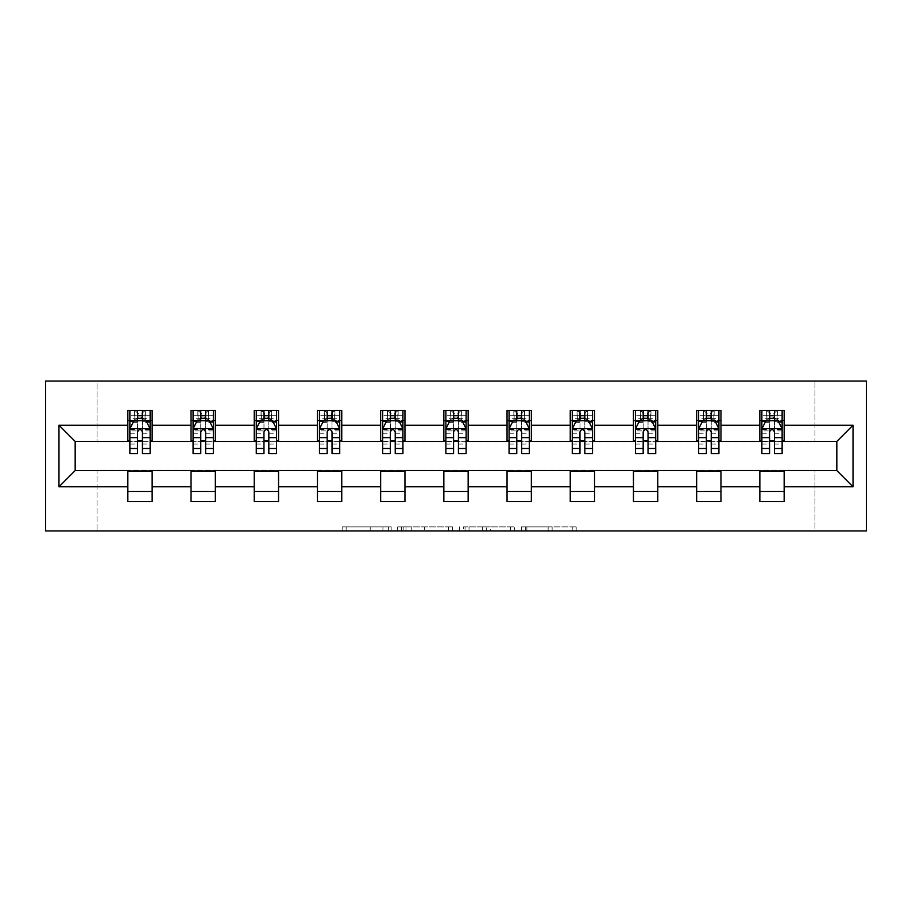 <?xml version="1.0" encoding="UTF-8"?>
<svg xmlns="http://www.w3.org/2000/svg" width="912" height="912" viewBox="0 0 912 912"><rect width="100%" height="100%" fill="white"/><g stroke="black" fill="none" stroke-linecap="round" stroke-linejoin="round"><path stroke-width="0.68" stroke-dasharray="4.56 3.42" d="M391.18 530.955L346.15 530.955L391.18 530.955L391.18 526.897L370.204 526.897L370.204 530.955L370.204 526.897L391.18 526.897L391.18 530.955L391.18 526.897L370.204 526.897L370.204 530.955L370.204 526.897L391.18 526.897L346.15 526.897L391.18 526.897M572.223 530.955L525.289 530.955L572.223 530.955L572.223 526.897L552.136 526.897L576.19 526.897L576.19 530.955L576.19 526.897L525.289 526.897L576.19 526.897L576.19 530.955L576.19 526.897L572.223 526.897L572.223 530.955M548.158 530.955L526.885 530.955L548.158 530.955L548.158 526.897L552.136 526.897L548.158 526.897L548.158 530.955L548.158 526.897L526.885 526.897L526.885 530.955L526.885 526.897L548.158 526.897L548.158 530.955M521.322 530.955L525.289 530.955L521.322 530.955L521.322 526.897L525.289 526.897L521.322 526.897L521.322 530.955M342.171 530.955L346.15 530.955L342.171 530.955L342.171 526.897L346.15 526.897L342.171 526.897L342.171 530.955M814.952 530.955L866.4 530.955L866.4 381.045L814.952 381.045L814.952 441.818L97.048 441.818L97.048 381.045L814.952 381.045L814.952 441.818L97.048 441.818L97.048 381.045L45.6 381.045L45.6 530.955L97.048 530.955L97.048 470.182L814.952 470.182L814.952 530.955L97.048 530.955L97.048 470.182L814.952 470.182L814.952 530.955M452.523 530.955L448.544 530.955L452.523 530.955L452.523 526.897L452.523 530.955M401.622 530.955L448.544 530.955L397.643 530.955L401.622 530.955L401.622 526.897L452.523 526.897L397.643 526.897L397.643 530.955L397.643 526.897L401.622 526.897L401.622 530.955M463.456 530.955L514.357 530.955L459.477 530.955L463.456 530.955L463.456 526.897L514.357 526.897L514.357 530.955L514.357 526.897L490.303 526.897L490.303 530.955M127.84 491.454L152.144 491.454L152.144 501.577L127.84 501.577L127.84 470.581L75.172 470.581L75.172 441.419L152.144 441.009L152.144 420.546L127.84 420.546L127.84 410.423L152.144 410.423L152.144 420.546M191.041 491.454L215.346 491.454L215.346 501.577L191.041 501.577L191.041 470.581L127.84 470.991M254.243 491.454L278.548 491.454L278.548 501.577L254.243 501.577L254.243 470.581L191.041 470.991M317.444 491.454L341.749 491.454L341.749 501.577L317.444 501.577L317.444 470.581L254.243 470.991M380.646 491.454L404.951 491.454L404.951 501.577L380.646 501.577L380.646 470.581L317.444 470.991M443.848 491.454L468.152 491.454L468.152 501.577L443.848 501.577L443.848 470.581L380.646 470.991M507.049 491.454L531.354 491.454L531.354 501.577L507.049 501.577L507.049 470.581L443.848 470.991M570.251 491.454L594.556 491.454L594.556 501.577L570.251 501.577L570.251 470.581L507.049 470.991M633.452 491.454L657.757 491.454L657.757 501.577L633.452 501.577L633.452 470.581L570.251 470.991M696.654 491.454L720.959 491.454L720.959 501.577L696.654 501.577L696.654 470.581L633.452 470.991M759.856 491.454L784.16 491.454L784.16 501.577L759.856 501.577L759.856 470.581L696.654 470.991M191.041 410.423L215.346 410.423L215.346 420.546L191.041 420.546L191.041 410.423M254.243 410.423L278.548 410.423L278.548 420.546L254.243 420.546L254.243 410.423M317.444 410.423L341.749 410.423L341.749 420.546L317.444 420.546L317.444 410.423M380.646 410.423L404.951 410.423L404.951 420.546L380.646 420.546L380.646 410.423M443.848 410.423L468.152 410.423L468.152 420.546L443.848 420.546L443.848 410.423M507.049 410.423L531.354 410.423L531.354 420.546L507.049 420.546L507.049 410.423M570.251 410.423L594.556 410.423L594.556 420.546L570.251 420.546L570.251 410.423M633.452 410.423L657.757 410.423L657.757 420.546L633.452 420.546L633.452 410.423M696.654 410.423L720.959 410.423L720.959 420.546L696.654 420.546L696.654 410.423M759.856 410.423L784.16 410.423L784.16 420.546L759.856 420.546L759.856 410.423M759.856 470.991L836.828 470.581L836.828 441.419L720.959 441.419L720.959 420.546M720.959 441.009L657.757 441.419L657.757 420.546M657.757 441.009L594.556 441.419L594.556 420.546M594.556 441.009L531.354 441.419L531.354 420.546M531.354 441.009L468.152 441.419L468.152 420.546M468.152 441.009L404.951 441.419L404.951 420.546M404.951 441.009L341.749 441.419L341.749 420.546M341.749 441.009L278.548 441.419L278.548 420.546M278.548 441.009L215.346 441.419L215.346 420.546M215.346 441.009L152.144 441.009M142.432 420.546L137.564 420.546M127.84 441.009L127.84 420.546M129.869 441.009L137.564 441.009M142.432 441.009L150.127 441.009M152.144 491.454L152.144 470.991M215.346 491.454L215.346 470.991M191.041 441.009L191.041 420.546M205.633 420.546L200.765 420.546M193.07 441.009L200.765 441.009M205.633 441.009L213.328 441.009M278.548 491.454L278.548 470.991M254.243 441.009L254.243 420.546M268.823 420.546L263.967 420.546M256.272 441.009L263.967 441.009M268.823 441.009L276.53 441.009M341.749 491.454L341.749 470.991M317.444 441.009L317.444 420.546M332.025 420.546L327.169 420.546M319.474 441.009L327.169 441.009M332.025 441.009L339.731 441.009M404.951 491.454L404.951 470.991M380.646 441.009L380.646 420.546M395.227 420.546L390.37 420.546M382.675 441.009L390.37 441.009M395.227 441.009L402.933 441.009M468.152 491.454L468.152 470.991M443.848 441.009L443.848 420.546M458.428 420.546L453.572 420.546M445.877 441.009L453.572 441.009M458.428 441.009L466.123 441.009M531.354 491.454L531.354 470.991M507.049 441.009L507.049 420.546M521.63 420.546L516.773 420.546M509.067 441.009L516.773 441.009M521.63 441.009L529.325 441.009M594.556 491.454L594.556 470.991M570.251 441.009L570.251 420.546M584.831 420.546L579.975 420.546M572.269 441.009L579.975 441.009M584.831 441.009L592.526 441.009M657.757 491.454L657.757 470.991M633.452 441.009L633.452 420.546M648.033 420.546L643.177 420.546M635.47 441.009L643.177 441.009M648.033 441.009L655.728 441.009M720.959 491.454L720.959 470.991M696.654 441.009L696.654 420.546M711.235 420.546L706.367 420.546M698.672 441.009L706.367 441.009M711.235 441.009L718.93 441.009M784.16 491.454L784.16 470.991M759.856 441.009L759.856 420.546M784.16 441.009L784.16 420.546M774.436 420.546L769.568 420.546M761.873 441.009L769.568 441.009M774.436 441.009L782.131 441.009M405.988 530.955L411.757 530.955L405.988 530.955L405.988 526.897L403.207 526.897L403.207 530.955L403.207 526.897L411.757 526.897L405.988 526.897L405.988 530.955M411.757 530.955L424.49 530.955L411.757 530.955L411.757 526.897L424.49 526.897L424.49 530.955L424.49 526.897L411.757 526.897L411.757 530.955M463.456 526.897L486.324 526.897L486.324 530.955L486.324 526.897L482.345 526.897L486.324 526.897L486.324 530.955L486.324 526.897L490.303 526.897M465.052 526.897L465.052 530.955L465.052 526.897M459.477 526.897L459.477 530.955L459.477 526.897M137.564 410.423L129.869 410.423L129.869 420.546L129.869 415.69L137.564 415.69L137.564 410.423L150.127 410.423L150.127 420.546L150.127 418.266L142.432 418.266M129.869 428.857L129.869 448.305L129.869 428.857L133.916 420.751L146.068 420.751L150.127 428.857L150.127 448.305L150.127 428.857M129.869 453.572L129.869 415.69L150.127 415.69L150.127 418.266M150.127 453.572L150.127 415.69L142.432 415.69L142.432 410.423M137.564 453.572L137.564 430.897L129.869 430.897M129.869 429.484L137.564 429.484L137.564 448.305L137.564 431.889C139.183 428.822 140.801 428.822 142.432 431.889L142.432 448.305L142.432 429.484L150.127 429.484M129.869 420.546L145.065 420.546L145.065 410.423L150.127 410.423M142.021 413.467L142.021 417.514L137.974 417.514L137.974 413.467L142.021 413.467L145.065 410.423L145.065 420.546L145.065 410.423L134.93 410.423L134.93 420.546L134.634 410.423L134.634 420.546M129.869 410.423L134.634 410.423M137.564 415.69L137.564 430.897M150.127 430.897L142.432 430.897L142.432 415.69M137.564 429.484L137.564 420.751M142.432 420.751L142.432 429.484M142.432 430.897L142.432 453.572M142.021 417.514L145.065 420.546L150.127 420.546M137.974 417.514L134.93 420.546M137.974 413.467L134.93 410.423M200.765 410.423L193.07 410.423L193.07 420.546L193.07 415.69L200.765 415.69L200.765 410.423L213.328 410.423L213.328 420.546L213.328 418.266L205.633 418.266M193.07 428.857L193.07 448.305L193.07 428.857L197.117 420.751L209.27 420.751L213.328 428.857L213.328 448.305L213.328 428.857M193.07 453.572L193.07 415.69L213.328 415.69L213.328 418.266M213.328 453.572L213.328 415.69L205.633 415.69L205.633 410.423M200.765 453.572L200.765 430.897L193.07 430.897M193.07 429.484L200.765 429.484L200.765 448.305L200.765 431.889C202.384 428.822 204.003 428.822 205.633 431.889L205.633 448.305L205.633 429.484L213.328 429.484M193.07 420.546L208.267 420.546L208.267 410.423L213.328 410.423M205.223 413.467L205.223 417.514L201.176 417.514L201.176 413.467L205.223 413.467L208.267 410.423L208.267 420.546L208.267 410.423L198.132 410.423L198.132 420.546L197.836 410.423L197.836 420.546M193.07 410.423L197.836 410.423M200.765 415.69L200.765 430.897M213.328 430.897L205.633 430.897L205.633 415.69M200.765 429.484L200.765 420.751M205.633 420.751L205.633 429.484M205.633 430.897L205.633 453.572M205.223 417.514L208.267 420.546L213.328 420.546M201.176 417.514L198.132 420.546M201.176 413.467L198.132 410.423M263.967 410.423L256.272 410.423L256.272 420.546L256.272 415.69L263.967 415.69L263.967 410.423L276.53 410.423L276.53 420.546L276.53 418.266L268.823 418.266M256.272 428.857L256.272 448.305L256.272 428.857L260.319 420.751L272.471 420.751L276.53 428.857L276.53 448.305L276.53 428.857M256.272 453.572L256.272 415.69L276.53 415.69L276.53 418.266M276.53 453.572L276.53 415.69L268.823 415.69L268.823 410.423M263.967 453.572L263.967 430.897L256.272 430.897M256.272 429.484L263.967 429.484L263.967 448.305L263.967 431.889C265.586 428.822 267.205 428.822 268.823 431.889L268.823 448.305L268.823 429.484L276.53 429.484M256.272 420.546L271.457 420.546L271.457 410.423L276.53 410.423M268.424 413.467L268.424 417.514L264.377 417.514L264.377 413.467L268.424 413.467L271.457 410.423L271.457 420.546L271.457 410.423L261.334 410.423L261.334 420.546L261.037 410.423L261.037 420.546M256.272 410.423L261.037 410.423M263.967 415.69L263.967 430.897M276.53 430.897L268.823 430.897L268.823 415.69M263.967 429.484L263.967 420.751M268.823 420.751L268.823 429.484M268.823 430.897L268.823 453.572M268.424 417.514L271.457 420.546L276.53 420.546M264.377 417.514L261.334 420.546M264.377 413.467L261.334 410.423M327.169 410.423L319.474 410.423L319.474 420.546L319.474 415.69L327.169 415.69L327.169 410.423L339.731 410.423L339.731 420.546L339.731 418.266L332.025 418.266M319.474 428.857L319.474 448.305L319.474 428.857L323.521 420.751L335.673 420.751L339.731 428.857L339.731 448.305L339.731 428.857M319.474 453.572L319.474 415.69L339.731 415.69L339.731 418.266M339.731 453.572L339.731 415.69L332.025 415.69L332.025 410.423M327.169 453.572L327.169 430.897L319.474 430.897M319.474 429.484L327.169 429.484L327.169 448.305L327.169 431.889C328.787 428.822 330.406 428.822 332.025 431.889L332.025 448.305L332.025 429.484L339.731 429.484M319.474 420.546L334.658 420.546L334.658 410.423L339.731 410.423M331.626 413.467L331.626 417.514L327.568 417.514L327.568 413.467L331.626 413.467L334.658 410.423L334.658 420.546L334.658 410.423L324.535 410.423L324.535 420.546L324.239 410.423L324.239 420.546M319.474 410.423L324.239 410.423M327.169 415.69L327.169 430.897M339.731 430.897L332.025 430.897L332.025 415.69M327.169 429.484L327.169 420.751M332.025 420.751L332.025 429.484M332.025 430.897L332.025 453.572M331.626 417.514L334.658 420.546L339.731 420.546M327.568 417.514L324.535 420.546M327.568 413.467L324.535 410.423M390.37 410.423L382.675 410.423L382.675 420.546L382.675 415.69L390.37 415.69L390.37 410.423L402.933 410.423L402.933 420.546L402.933 418.266L395.227 418.266M382.675 428.857L382.675 448.305L382.675 428.857L386.722 420.751L398.875 420.751L402.933 428.857L402.933 448.305L402.933 428.857M382.675 453.572L382.675 415.69L402.933 415.69L402.933 418.266M402.933 453.572L402.933 415.69L395.227 415.69L395.227 410.423M390.37 453.572L390.37 430.897L382.675 430.897M382.675 429.484L390.37 429.484L390.37 448.305L390.37 431.889C391.989 428.822 393.608 428.822 395.227 431.889L395.227 448.305L395.227 429.484L402.933 429.484M382.675 420.546L397.86 420.546L397.86 410.423L402.933 410.423M394.828 413.467L394.828 417.514L390.769 417.514L390.769 413.467L394.828 413.467L397.86 410.423L397.86 420.546L397.86 410.423L387.737 410.423L387.737 420.546L387.44 410.423L387.44 420.546M382.675 410.423L387.44 410.423M390.37 415.69L390.37 430.897M402.933 430.897L395.227 430.897L395.227 415.69M390.37 429.484L390.37 420.751M395.227 420.751L395.227 429.484M395.227 430.897L395.227 453.572M394.828 417.514L397.86 420.546L402.933 420.546M390.769 417.514L387.737 420.546M390.769 413.467L387.737 410.423M453.572 410.423L445.877 410.423L445.877 420.546L445.877 415.69L453.572 415.69L453.572 410.423L466.123 410.423L466.123 420.546L466.123 418.266L458.428 418.266M445.877 428.857L445.877 448.305L445.877 428.857L449.924 420.751L462.076 420.751L466.123 428.857L466.123 448.305L466.123 428.857M445.877 453.572L445.877 415.69L466.123 415.69L466.123 418.266M466.123 453.572L466.123 415.69L458.428 415.69L458.428 410.423M453.572 453.572L453.572 430.897L445.877 430.897M445.877 429.484L453.572 429.484L453.572 448.305L453.572 431.889C455.191 428.822 456.809 428.822 458.428 431.889L458.428 448.305L458.428 429.484L466.123 429.484M445.877 420.546L461.062 420.546L461.062 410.423L466.123 410.423M458.029 413.467L458.029 417.514L453.971 417.514L453.971 413.467L458.029 413.467L461.062 410.423L461.062 420.546L461.062 410.423L450.938 410.423L450.938 420.546L450.642 410.423L450.642 420.546M445.877 410.423L450.642 410.423M453.572 415.69L453.572 430.897M466.123 430.897L458.428 430.897L458.428 415.69M453.572 429.484L453.572 420.751M458.428 420.751L458.428 429.484M458.428 430.897L458.428 453.572M458.029 417.514L461.062 420.546L466.123 420.546M453.971 417.514L450.938 420.546M453.971 413.467L450.938 410.423M516.773 410.423L509.067 410.423L509.067 420.546L509.067 415.69L516.773 415.69L516.773 410.423L529.325 410.423L529.325 420.546L529.325 418.266L521.63 418.266M509.067 428.857L509.067 448.305L509.067 428.857L513.125 420.751L525.278 420.751L529.325 428.857L529.325 448.305L529.325 428.857M509.067 453.572L509.067 415.69L529.325 415.69L529.325 418.266M529.325 453.572L529.325 415.69L521.63 415.69L521.63 410.423M516.773 453.572L516.773 430.897L509.067 430.897M509.067 429.484L516.773 429.484L516.773 448.305L516.773 431.889C518.392 428.822 520.011 428.822 521.63 431.889L521.63 448.305L521.63 429.484L529.325 429.484M509.067 420.546L524.263 420.546L524.263 410.423L529.325 410.423M521.231 413.467L521.231 417.514L517.172 417.514L517.172 413.467L521.231 413.467L524.263 410.423L524.263 420.546L524.263 410.423L514.14 410.423L514.14 420.546L513.844 410.423L513.844 420.546M509.067 410.423L513.844 410.423M516.773 415.69L516.773 430.897M529.325 430.897L521.63 430.897L521.63 415.69M516.773 429.484L516.773 420.751M521.63 420.751L521.63 429.484M521.63 430.897L521.63 453.572M521.231 417.514L524.263 420.546L529.325 420.546M517.172 417.514L514.14 420.546M517.172 413.467L514.14 410.423M579.975 410.423L572.269 410.423L572.269 420.546L572.269 415.69L579.975 415.69L579.975 410.423L592.526 410.423L592.526 420.546L592.526 418.266L584.831 418.266M572.269 428.857L572.269 448.305L572.269 428.857L576.327 420.751L588.479 420.751L592.526 428.857L592.526 448.305L592.526 428.857M572.269 453.572L572.269 415.69L592.526 415.69L592.526 418.266M592.526 453.572L592.526 415.69L584.831 415.69L584.831 410.423M579.975 453.572L579.975 430.897L572.269 430.897M572.269 429.484L579.975 429.484L579.975 448.305L579.975 431.889C581.582 428.822 583.213 428.822 584.831 431.889L584.831 448.305L584.831 429.484L592.526 429.484M572.269 420.546L587.465 420.546L587.465 410.423L592.526 410.423M584.432 413.467L584.432 417.514L580.374 417.514L580.374 413.467L584.432 413.467L587.465 410.423L587.465 420.546L587.465 410.423L577.342 410.423L577.342 420.546L577.045 410.423L577.045 420.546M572.269 410.423L577.045 410.423M579.975 415.69L579.975 430.897M592.526 430.897L584.831 430.897L584.831 415.69M579.975 429.484L579.975 420.751M584.831 420.751L584.831 429.484M584.831 430.897L584.831 453.572M584.432 417.514L587.465 420.546L592.526 420.546M580.374 417.514L577.342 420.546M580.374 413.467L577.342 410.423M643.177 410.423L635.47 410.423L635.47 420.546L635.47 415.69L643.177 415.69L643.177 410.423L655.728 410.423L655.728 420.546L655.728 418.266L648.033 418.266M635.47 428.857L635.47 448.305L635.47 428.857L639.529 420.751L651.681 420.751L655.728 428.857L655.728 448.305L655.728 428.857M635.47 453.572L635.47 415.69L655.728 415.69L655.728 418.266M655.728 453.572L655.728 415.69L648.033 415.69L648.033 410.423M643.177 453.572L643.177 430.897L635.47 430.897M635.47 429.484L643.177 429.484L643.177 448.305L643.177 431.889C644.784 428.822 646.414 428.822 648.033 431.889L648.033 448.305L648.033 429.484L655.728 429.484M635.47 420.546L650.666 420.546L650.666 410.423L655.728 410.423M647.623 413.467L647.623 417.514L643.576 417.514L643.576 413.467L647.623 413.467L650.666 410.423L650.666 420.546L650.666 410.423L640.543 410.423L640.543 420.546L640.247 410.423L640.247 420.546M635.47 410.423L640.247 410.423M643.177 415.69L643.177 430.897M655.728 430.897L648.033 430.897L648.033 415.69M643.177 429.484L643.177 420.751M648.033 420.751L648.033 429.484M648.033 430.897L648.033 453.572M647.623 417.514L650.666 420.546L655.728 420.546M643.576 417.514L640.543 420.546M643.576 413.467L640.543 410.423M706.367 410.423L698.672 410.423L698.672 420.546L698.672 415.69L706.367 415.69L706.367 410.423L718.93 410.423L718.93 420.546L718.93 418.266L711.235 418.266M698.672 428.857L698.672 448.305L698.672 428.857L702.73 420.751L714.883 420.751L718.93 428.857L718.93 448.305L718.93 428.857M698.672 453.572L698.672 415.69L718.93 415.69L718.93 418.266M718.93 453.572L718.93 415.69L711.235 415.69L711.235 410.423M706.367 453.572L706.367 430.897L698.672 430.897M698.672 429.484L706.367 429.484L706.367 448.305L706.367 431.889C707.986 428.822 709.604 428.822 711.235 431.889L711.235 448.305L711.235 429.484L718.93 429.484M698.672 420.546L713.868 420.546L713.868 410.423L718.93 410.423M710.824 413.467L710.824 417.514L706.777 417.514L706.777 413.467L710.824 413.467L713.868 410.423L713.868 420.546L713.868 410.423L703.733 410.423L703.733 420.546L703.448 410.423L703.448 420.546M698.672 410.423L703.448 410.423M706.367 415.69L706.367 430.897M718.93 430.897L711.235 430.897L711.235 415.69M706.367 429.484L706.367 420.751M711.235 420.751L711.235 429.484M711.235 430.897L711.235 453.572M710.824 417.514L713.868 420.546L718.93 420.546M706.777 417.514L703.733 420.546M706.777 413.467L703.733 410.423M769.568 410.423L761.873 410.423L761.873 420.546L761.873 415.69L769.568 415.69L769.568 410.423L782.131 410.423L782.131 420.546L782.131 418.266L774.436 418.266M761.873 428.857L761.873 448.305L761.873 428.857L765.932 420.751L778.084 420.751L782.131 428.857L782.131 448.305L782.131 428.857M761.873 453.572L761.873 415.69L782.131 415.69L782.131 418.266M782.131 453.572L782.131 415.69L774.436 415.69L774.436 410.423M769.568 453.572L769.568 430.897L761.873 430.897M761.873 429.484L769.568 429.484L769.568 448.305L769.568 431.889C771.187 428.822 772.806 428.822 774.436 431.889L774.436 448.305L774.436 429.484L782.131 429.484M761.873 420.546L777.07 420.546L777.07 410.423L782.131 410.423M774.026 413.467L774.026 417.514L769.979 417.514L769.979 413.467L774.026 413.467L777.07 410.423L777.07 420.546L777.07 410.423L766.935 410.423L766.935 420.546L766.65 410.423L766.65 420.546M761.873 410.423L766.65 410.423M769.568 415.69L769.568 430.897M782.131 430.897L774.436 430.897L774.436 415.69M769.568 429.484L769.568 420.751M774.436 420.751L774.436 429.484M774.436 430.897L774.436 453.572M774.026 417.514L777.07 420.546L782.131 420.546M769.979 417.514L766.935 420.546M769.979 413.467L766.935 410.423M388.398 526.897L388.398 530.955L388.398 526.897M382.926 526.897L382.926 530.955L382.926 526.897M346.15 526.897L346.15 530.955L346.15 526.897M448.544 526.897L448.544 530.955L448.544 526.897M510.378 526.897L510.378 530.955L510.378 526.897M482.345 526.897L482.345 530.955L482.345 526.897M469.019 526.897L469.019 530.955L469.019 526.897M552.136 526.897L552.136 530.955L552.136 526.897M525.289 526.897L525.289 530.955L525.289 526.897M129.971 428.651L150.024 428.651M129.869 444.087L137.564 444.087M137.564 422.655L129.869 422.655M150.127 422.655L142.432 422.655M133.676 421.241L137.564 421.241M142.432 421.241L146.319 421.241M142.432 444.087L150.127 444.087M129.869 433.223L137.564 433.223M142.432 433.223L150.127 433.223M137.564 418.266L129.869 418.266M145.35 410.423L145.35 420.546M193.173 428.651L213.226 428.651M193.07 444.087L200.765 444.087M200.765 422.655L193.07 422.655M213.328 422.655L205.633 422.655M196.878 421.241L200.765 421.241M205.633 421.241L209.521 421.241M205.633 444.087L213.328 444.087M193.07 433.223L200.765 433.223M205.633 433.223L213.328 433.223M200.765 418.266L193.07 418.266M208.552 410.423L208.552 420.546M256.375 428.651L276.427 428.651M256.272 444.087L263.967 444.087M263.967 422.655L256.272 422.655M276.53 422.655L268.823 422.655M260.08 421.241L263.967 421.241M268.823 421.241L272.722 421.241M268.823 444.087L276.53 444.087M256.272 433.223L263.967 433.223M268.823 433.223L276.53 433.223M263.967 418.266L256.272 418.266M271.753 410.423L271.753 420.546M319.576 428.651L339.629 428.651M319.474 444.087L327.169 444.087M327.169 422.655L319.474 422.655M339.731 422.655L332.025 422.655M323.281 421.241L327.169 421.241M332.025 421.241L335.924 421.241M332.025 444.087L339.731 444.087M319.474 433.223L327.169 433.223M332.025 433.223L339.731 433.223M327.169 418.266L319.474 418.266M334.955 410.423L334.955 420.546M382.778 428.651L402.83 428.651M382.675 444.087L390.37 444.087M390.37 422.655L382.675 422.655M402.933 422.655L395.227 422.655M386.483 421.241L390.37 421.241M395.227 421.241L399.114 421.241M395.227 444.087L402.933 444.087M382.675 433.223L390.37 433.223M395.227 433.223L402.933 433.223M390.37 418.266L382.675 418.266M398.156 410.423L398.156 420.546M445.968 428.651L466.032 428.651M445.877 444.087L453.572 444.087M453.572 422.655L445.877 422.655M466.123 422.655L458.428 422.655M449.684 421.241L453.572 421.241M458.428 421.241L462.316 421.241M458.428 444.087L466.123 444.087M445.877 433.223L453.572 433.223M458.428 433.223L466.123 433.223M453.572 418.266L445.877 418.266M461.358 410.423L461.358 420.546M509.17 428.651L529.222 428.651M509.067 444.087L516.773 444.087M516.773 422.655L509.067 422.655M529.325 422.655L521.63 422.655M512.886 421.241L516.773 421.241M521.63 421.241L525.517 421.241M521.63 444.087L529.325 444.087M509.067 433.223L516.773 433.223M521.63 433.223L529.325 433.223M516.773 418.266L509.067 418.266M524.56 410.423L524.56 420.546M572.371 428.651L592.424 428.651M572.269 444.087L579.975 444.087M579.975 422.655L572.269 422.655M592.526 422.655L584.831 422.655M576.076 421.241L579.975 421.241M584.831 421.241L588.719 421.241M584.831 444.087L592.526 444.087M572.269 433.223L579.975 433.223M584.831 433.223L592.526 433.223M579.975 418.266L572.269 418.266M587.761 410.423L587.761 420.546M635.573 428.651L655.625 428.651M635.47 444.087L643.177 444.087M643.177 422.655L635.47 422.655M655.728 422.655L648.033 422.655M639.278 421.241L643.177 421.241M648.033 421.241L651.92 421.241M648.033 444.087L655.728 444.087M635.47 433.223L643.177 433.223M648.033 433.223L655.728 433.223M643.177 418.266L635.47 418.266M650.963 410.423L650.963 420.546M698.774 428.651L718.827 428.651M698.672 444.087L706.367 444.087M706.367 422.655L698.672 422.655M718.93 422.655L711.235 422.655M702.479 421.241L706.367 421.241M711.235 421.241L715.122 421.241M711.235 444.087L718.93 444.087M698.672 433.223L706.367 433.223M711.235 433.223L718.93 433.223M706.367 418.266L698.672 418.266M714.164 410.423L714.164 420.546M761.976 428.651L782.029 428.651M761.873 444.087L769.568 444.087M769.568 422.655L761.873 422.655M782.131 422.655L774.436 422.655M765.681 421.241L769.568 421.241M774.436 421.241L778.324 421.241M774.436 444.087L782.131 444.087M761.873 433.223L769.568 433.223M774.436 433.223L782.131 433.223M769.568 418.266L761.873 418.266M777.366 410.423L777.366 420.546M129.869 448.305L137.564 448.305M142.432 448.305L150.127 448.305M193.07 448.305L200.765 448.305M205.633 448.305L213.328 448.305M256.272 448.305L263.967 448.305M268.823 448.305L276.53 448.305M319.474 448.305L327.169 448.305M332.025 448.305L339.731 448.305M382.675 448.305L390.37 448.305M395.227 448.305L402.933 448.305M445.877 448.305L453.572 448.305M458.428 448.305L466.123 448.305M509.067 448.305L516.773 448.305M521.63 448.305L529.325 448.305M572.269 448.305L579.975 448.305M584.831 448.305L592.526 448.305M635.47 448.305L643.177 448.305M648.033 448.305L655.728 448.305M698.672 448.305L706.367 448.305M711.235 448.305L718.93 448.305M761.873 448.305L769.568 448.305M774.436 448.305L782.131 448.305"/><path stroke-width="1.37" d="M45.6 530.955L866.4 530.955L866.4 381.045L45.6 381.045L45.6 530.955M784.16 425.209L784.16 410.423L759.856 410.423L759.856 425.209L720.959 425.209L720.959 410.423L696.654 410.423L696.654 425.209L657.757 425.209L657.757 410.423L633.452 410.423L633.452 425.209L594.556 425.209L594.556 410.423L570.251 410.423L570.251 425.209L531.354 425.209L531.354 410.423L507.049 410.423L507.049 425.209L468.152 425.209L468.152 410.423L443.848 410.423L443.848 425.209L404.951 425.209L404.951 410.423L380.646 410.423L380.646 425.209L341.749 425.209L341.749 410.423L317.444 410.423L317.444 425.209L278.548 425.209L278.548 410.423L254.243 410.423L254.243 425.209L215.346 425.209L215.346 410.423L191.041 410.423L191.041 425.209L152.144 425.209L152.144 410.423L127.84 410.423L127.84 425.209L58.972 425.209L58.972 486.791L75.172 470.581L127.84 470.581L127.84 501.577L152.144 501.577L152.144 470.581L191.041 470.581L191.041 501.577L215.346 501.577L215.346 470.581L254.243 470.581L254.243 501.577L278.548 501.577L278.548 470.581L317.444 470.581L317.444 501.577L341.749 501.577L341.749 470.581L380.646 470.581L380.646 501.577L404.951 501.577L404.951 470.581L443.848 470.581L443.848 501.577L468.152 501.577L468.152 470.581L507.049 470.581L507.049 501.577L531.354 501.577L531.354 470.581L570.251 470.581L570.251 501.577L594.556 501.577L594.556 470.581L633.452 470.581L633.452 501.577L657.757 501.577L657.757 470.581L696.654 470.581L696.654 501.577L720.959 501.577L720.959 470.581L759.856 470.581L759.856 501.577L784.16 501.577L784.16 470.581L836.828 470.581L836.828 441.419L784.16 441.419L784.16 425.209L853.028 425.209L853.028 486.791L784.16 486.791M759.856 486.791L720.959 486.791M696.654 486.791L657.757 486.791M633.452 486.791L594.556 486.791M570.251 486.791L531.354 486.791M507.049 486.791L468.152 486.791M443.848 486.791L404.951 486.791M380.646 486.791L341.749 486.791M317.444 486.791L278.548 486.791M254.243 486.791L215.346 486.791M191.041 486.791L152.144 486.791M127.84 486.791L58.972 486.791M759.856 425.209L759.856 441.419L720.959 441.419L720.959 425.209M696.654 425.209L696.654 441.419L657.757 441.419L657.757 425.209M633.452 425.209L633.452 441.419L594.556 441.419L594.556 425.209M570.251 425.209L570.251 441.419L531.354 441.419L531.354 425.209M507.049 425.209L507.049 441.419L468.152 441.419L468.152 425.209M443.848 425.209L443.848 441.419L404.951 441.419L404.951 425.209M380.646 425.209L380.646 441.419L341.749 441.419L341.749 425.209M317.444 425.209L317.444 441.419L278.548 441.419L278.548 425.209M254.243 425.209L254.243 441.419L215.346 441.419L215.346 425.209M191.041 425.209L191.041 441.419L152.144 441.419L152.144 425.209M127.84 425.209L127.84 441.419L75.172 441.419L58.972 425.209M75.172 441.419L75.172 470.581M853.028 486.791L836.828 470.581M836.828 441.419L853.028 425.209M127.84 420.546L129.869 420.546M137.564 420.546L142.432 420.546M150.127 420.546L152.144 420.546M127.84 441.009L129.869 441.009M137.564 441.009L142.432 441.009M150.127 441.009L152.144 441.009M127.84 470.991L152.144 470.991M127.84 491.454L152.144 491.454M191.041 470.991L215.346 470.991M191.041 491.454L215.346 491.454M191.041 420.546L193.07 420.546M200.765 420.546L205.633 420.546M213.328 420.546L215.346 420.546M191.041 441.009L193.07 441.009M200.765 441.009L205.633 441.009M213.328 441.009L215.346 441.009M254.243 470.991L278.548 470.991M254.243 491.454L278.548 491.454M254.243 420.546L256.272 420.546M263.967 420.546L268.823 420.546M276.53 420.546L278.548 420.546M254.243 441.009L256.272 441.009M263.967 441.009L268.823 441.009M276.53 441.009L278.548 441.009M317.444 470.991L341.749 470.991M317.444 491.454L341.749 491.454M317.444 420.546L319.474 420.546M327.169 420.546L332.025 420.546M339.731 420.546L341.749 420.546M317.444 441.009L319.474 441.009M327.169 441.009L332.025 441.009M339.731 441.009L341.749 441.009M380.646 470.991L404.951 470.991M380.646 491.454L404.951 491.454M380.646 420.546L382.675 420.546M390.37 420.546L395.227 420.546M402.933 420.546L404.951 420.546M380.646 441.009L382.675 441.009M390.37 441.009L395.227 441.009M402.933 441.009L404.951 441.009M443.848 470.991L468.152 470.991M443.848 491.454L468.152 491.454M443.848 420.546L445.877 420.546M453.572 420.546L458.428 420.546M466.123 420.546L468.152 420.546M443.848 441.009L445.877 441.009M453.572 441.009L458.428 441.009M466.123 441.009L468.152 441.009M507.049 470.991L531.354 470.991M507.049 491.454L531.354 491.454M507.049 420.546L509.067 420.546M516.773 420.546L521.63 420.546M529.325 420.546L531.354 420.546M507.049 441.009L509.067 441.009M516.773 441.009L521.63 441.009M529.325 441.009L531.354 441.009M570.251 470.991L594.556 470.991M570.251 491.454L594.556 491.454M570.251 420.546L572.269 420.546M579.975 420.546L584.831 420.546M592.526 420.546L594.556 420.546M570.251 441.009L572.269 441.009M579.975 441.009L584.831 441.009M592.526 441.009L594.556 441.009M633.452 470.991L657.757 470.991M633.452 491.454L657.757 491.454M633.452 420.546L635.47 420.546M643.177 420.546L648.033 420.546M655.728 420.546L657.757 420.546M633.452 441.009L635.47 441.009M643.177 441.009L648.033 441.009M655.728 441.009L657.757 441.009M696.654 470.991L720.959 470.991M696.654 491.454L720.959 491.454M696.654 420.546L698.672 420.546M706.367 420.546L711.235 420.546M718.93 420.546L720.959 420.546M696.654 441.009L698.672 441.009M706.367 441.009L711.235 441.009M718.93 441.009L720.959 441.009M759.856 470.991L784.16 470.991M759.856 491.454L784.16 491.454M759.856 420.546L761.873 420.546M769.568 420.546L774.436 420.546M782.131 420.546L784.16 420.546M759.856 441.009L761.873 441.009M769.568 441.009L774.436 441.009M782.131 441.009L784.16 441.009M142.432 415.69L137.564 415.69M150.127 448.487L142.432 448.487L142.432 453.572L150.127 453.572L150.127 428.857L146.068 420.751L133.916 420.751L129.869 428.857L129.869 453.572L137.564 453.572L137.564 448.487L129.869 448.487M129.869 428.857L129.869 410.423M150.127 428.857L150.127 410.423M137.564 420.751L137.564 410.423M142.432 410.423L142.432 420.751M142.432 448.487L142.432 431.889C140.813 428.777 139.183 428.777 137.564 431.889L137.564 448.487M205.633 415.69L200.765 415.69M213.328 448.487L205.633 448.487L205.633 453.572L213.328 453.572L213.328 428.857L209.27 420.751L197.117 420.751L193.07 428.857L193.07 453.572L200.765 453.572L200.765 448.487L193.07 448.487M193.07 428.857L193.07 410.423M213.328 428.857L213.328 410.423M200.765 420.751L200.765 410.423M205.633 410.423L205.633 420.751M205.633 448.487L205.633 431.889C204.014 428.777 202.384 428.777 200.765 431.889L200.765 448.487M268.823 415.69L263.967 415.69M276.53 448.487L268.823 448.487L268.823 453.572L276.53 453.572L276.53 428.857L272.471 420.751L260.319 420.751L256.272 428.857L256.272 453.572L263.967 453.572L263.967 448.487L256.272 448.487M256.272 428.857L256.272 410.423M276.53 428.857L276.53 410.423M263.967 420.751L263.967 410.423M268.823 410.423L268.823 420.751M268.823 448.487L268.823 431.889C267.205 428.777 265.586 428.777 263.967 431.889L263.967 448.487M332.025 415.69L327.169 415.69M339.731 448.487L332.025 448.487L332.025 453.572L339.731 453.572L339.731 428.857L335.673 420.751L323.521 420.751L319.474 428.857L319.474 453.572L327.169 453.572L327.169 448.487L319.474 448.487M319.474 428.857L319.474 410.423M339.731 428.857L339.731 410.423M327.169 420.751L327.169 410.423M332.025 410.423L332.025 420.751M332.025 448.487L332.025 431.889C330.406 428.777 328.787 428.777 327.169 431.889L327.169 448.487M395.227 415.69L390.37 415.69M402.933 448.487L395.227 448.487L395.227 453.572L402.933 453.572L402.933 428.857L398.875 420.751L386.722 420.751L382.675 428.857L382.675 453.572L390.37 453.572L390.37 448.487L382.675 448.487M382.675 428.857L382.675 410.423M402.933 428.857L402.933 410.423M390.37 420.751L390.37 410.423M395.227 410.423L395.227 420.751M395.227 448.487L395.227 431.889C393.608 428.777 391.989 428.777 390.37 431.889L390.37 448.487M458.428 415.69L453.572 415.69M466.123 448.487L458.428 448.487L458.428 453.572L466.123 453.572L466.123 428.857L462.076 420.751L449.924 420.751L445.877 428.857L445.877 453.572L453.572 453.572L453.572 448.487L445.877 448.487M445.877 428.857L445.877 410.423M466.123 428.857L466.123 410.423M453.572 420.751L453.572 410.423M458.428 410.423L458.428 420.751M458.428 448.487L458.428 431.889C456.809 428.777 455.191 428.777 453.572 431.889L453.572 448.487M521.63 415.69L516.773 415.69M529.325 448.487L521.63 448.487L521.63 453.572L529.325 453.572L529.325 428.857L525.278 420.751L513.125 420.751L509.067 428.857L509.067 453.572L516.773 453.572L516.773 448.487L509.067 448.487M509.067 428.857L509.067 410.423M529.325 428.857L529.325 410.423M516.773 420.751L516.773 410.423M521.63 410.423L521.63 420.751M521.63 448.487L521.63 431.889C520.011 428.777 518.392 428.777 516.773 431.889L516.773 448.487M584.831 415.69L579.975 415.69M592.526 448.487L584.831 448.487L584.831 453.572L592.526 453.572L592.526 428.857L588.479 420.751L576.327 420.751L572.269 428.857L572.269 453.572L579.975 453.572L579.975 448.487L572.269 448.487M572.269 428.857L572.269 410.423M592.526 428.857L592.526 410.423M579.975 420.751L579.975 410.423M584.831 410.423L584.831 420.751M584.831 448.487L584.831 431.889C583.213 428.777 581.594 428.777 579.975 431.889L579.975 448.487M648.033 415.69L643.177 415.69M655.728 448.487L648.033 448.487L648.033 453.572L655.728 453.572L655.728 428.857L651.681 420.751L639.529 420.751L635.47 428.857L635.47 453.572L643.177 453.572L643.177 448.487L635.47 448.487M635.47 428.857L635.47 410.423M655.728 428.857L655.728 410.423M643.177 420.751L643.177 410.423M648.033 410.423L648.033 420.751M648.033 448.487L648.033 431.889C646.414 428.777 644.795 428.777 643.177 431.889L643.177 448.487M711.235 415.69L706.367 415.69M718.93 448.487L711.235 448.487L711.235 453.572L718.93 453.572L718.93 428.857L714.883 420.751L702.73 420.751L698.672 428.857L698.672 453.572L706.367 453.572L706.367 448.487L698.672 448.487M698.672 428.857L698.672 410.423M718.93 428.857L718.93 410.423M706.367 420.751L706.367 410.423M711.235 410.423L711.235 420.751M711.235 448.487L711.235 431.889C709.616 428.777 707.997 428.777 706.367 431.889L706.367 448.487M774.436 415.69L769.568 415.69M782.131 448.487L774.436 448.487L774.436 453.572L782.131 453.572L782.131 428.857L778.084 420.751L765.932 420.751L761.873 428.857L761.873 453.572L769.568 453.572L769.568 448.487L761.873 448.487M761.873 428.857L761.873 410.423M782.131 428.857L782.131 410.423M769.568 420.751L769.568 410.423M774.436 410.423L774.436 420.751M774.436 448.487L774.436 431.889C772.817 428.777 771.199 428.777 769.568 431.889L769.568 448.487M150.024 428.651L129.971 428.651M129.869 421.241L133.676 421.241M146.319 421.241L150.127 421.241M137.564 437.635L129.869 437.635M150.127 437.635L142.432 437.635M142.432 418.266L137.564 418.266M213.226 428.651L193.173 428.651M193.07 421.241L196.878 421.241M209.521 421.241L213.328 421.241M200.765 437.635L193.07 437.635M213.328 437.635L205.633 437.635M205.633 418.266L200.765 418.266M276.427 428.651L256.375 428.651M256.272 421.241L260.08 421.241M272.722 421.241L276.53 421.241M263.967 437.635L256.272 437.635M276.53 437.635L268.823 437.635M268.823 418.266L263.967 418.266M339.629 428.651L319.576 428.651M319.474 421.241L323.281 421.241M335.924 421.241L339.731 421.241M327.169 437.635L319.474 437.635M339.731 437.635L332.025 437.635M332.025 418.266L327.169 418.266M402.83 428.651L382.778 428.651M382.675 421.241L386.483 421.241M399.114 421.241L402.933 421.241M390.37 437.635L382.675 437.635M402.933 437.635L395.227 437.635M395.227 418.266L390.37 418.266M466.032 428.651L445.968 428.651M445.877 421.241L449.684 421.241M462.316 421.241L466.123 421.241M453.572 437.635L445.877 437.635M466.123 437.635L458.428 437.635M458.428 418.266L453.572 418.266M529.222 428.651L509.17 428.651M509.067 421.241L512.886 421.241M525.517 421.241L529.325 421.241M516.773 437.635L509.067 437.635M529.325 437.635L521.63 437.635M521.63 418.266L516.773 418.266M592.424 428.651L572.371 428.651M572.269 421.241L576.076 421.241M588.719 421.241L592.526 421.241M579.975 437.635L572.269 437.635M592.526 437.635L584.831 437.635M584.831 418.266L579.975 418.266M655.625 428.651L635.573 428.651M635.47 421.241L639.278 421.241M651.92 421.241L655.728 421.241M643.177 437.635L635.47 437.635M655.728 437.635L648.033 437.635M648.033 418.266L643.177 418.266M718.827 428.651L698.774 428.651M698.672 421.241L702.479 421.241M715.122 421.241L718.93 421.241M706.367 437.635L698.672 437.635M718.93 437.635L711.235 437.635M711.235 418.266L706.367 418.266M782.029 428.651L761.976 428.651M761.873 421.241L765.681 421.241M778.324 421.241L782.131 421.241M769.568 437.635L761.873 437.635M782.131 437.635L774.436 437.635M774.436 418.266L769.568 418.266"/></g></svg>
